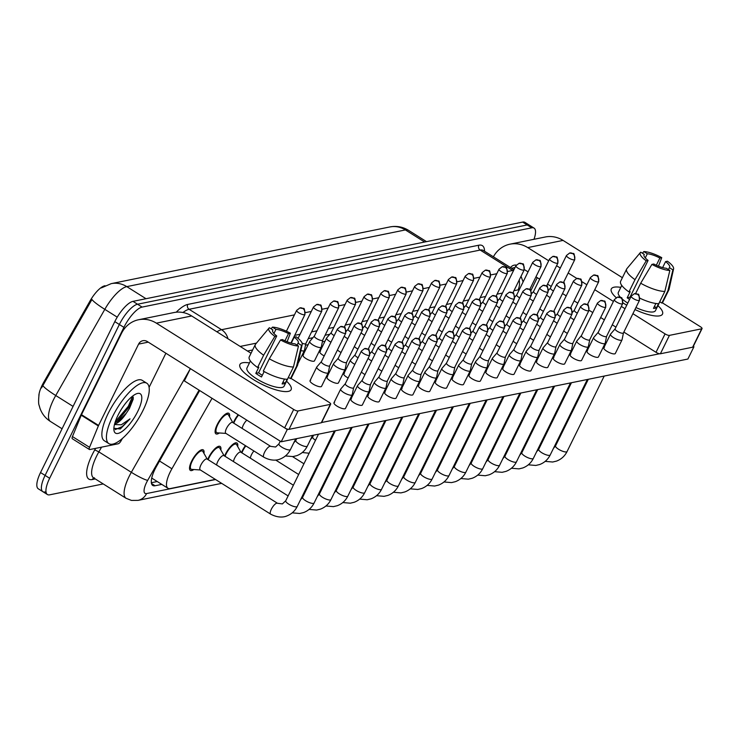 <?xml version="1.0" encoding="UTF-8"?>
<svg xmlns="http://www.w3.org/2000/svg" width="739" height="739" viewBox="0 0 739 739"><rect width="100%" height="100%" fill="white"/><g stroke="black" fill="none" stroke-linecap="round" stroke-linejoin="round"><path stroke-width="1.11" d="M233.302 422.865A12.12 4.009 -57.9 0 1 234.06 421.202A12.12 4.009 -57.9 0 1 238.18 414.727M219.4 432.971A12.12 4.009 -57.9 0 1 215.927 433.839A12.12 4.009 -57.9 0 1 217.201 424.629A12.12 4.009 -57.9 0 1 228.822 413.313A12.12 4.009 -57.9 0 1 229.543 416.824M241.45 452.564A12.12 4.009 -57.9 0 1 242.216 450.901A12.12 4.009 -57.9 0 1 245.403 445.635M224.591 456A12.12 4.009 -57.9 0 1 225.349 454.328A12.12 4.009 -57.9 0 1 236.97 443.012A12.12 4.009 -57.9 0 1 237.69 446.522M207.724 459.427A12.12 4.009 -57.9 0 1 208.481 457.764A12.12 4.009 -57.9 0 1 220.111 446.448A12.12 4.009 -57.9 0 1 220.832 449.959M193.821 469.533A12.12 4.009 -57.9 0 1 190.348 470.401A12.12 4.009 -57.9 0 1 191.623 461.191A12.12 4.009 -57.9 0 1 203.243 449.875A12.12 4.009 -57.9 0 1 203.964 453.386M212.047 398.303L171.91 468.785A21.394 7.067 122.1 0 0 170.192 472.009A21.394 7.067 122.1 0 0 167.947 488.267A21.394 7.067 122.1 0 0 170.275 488.562L215.354 479.389M105.04 285.734L104.772 285.79A19.251 6.365 122.1 0 0 89.936 301.124L43.721 382.303A19.251 6.365 122.1 0 0 42.178 385.204A19.251 6.365 122.1 0 0 38.853 395.568M146.008 298.713L126.775 286.621A24.96 22.466 -101.5 0 0 111.229 283.637L389.859 226.947A24.96 22.466 78.5 0 1 405.406 229.931L126.775 286.621A28.525 9.431 122.1 0 0 104.809 309.345A24.96 3.076 -150.3 0 1 91.959 299.461L41.523 387.929M103.229 483.934L49.725 494.816A21.394 7.067 -57.9 0 1 47.407 494.53A21.394 7.067 -57.9 0 1 49.652 478.272L123.912 327.359A21.394 7.067 -57.9 0 1 142.1 307.091L531.738 227.815L527.184 224.952A21.394 7.067 -57.9 0 1 529.503 225.238A21.394 7.067 -57.9 0 0 527.184 224.952L137.546 304.228L527.184 224.952L522.621 222.088A21.394 7.067 -57.9 0 1 524.949 222.374L534.066 228.111A21.394 7.067 -57.9 0 1 533.983 239.297M123.912 327.359L119.358 324.495A21.394 7.067 -57.9 0 1 137.546 304.228A21.394 7.067 -57.9 0 0 119.358 324.495L45.097 475.408L119.358 324.495L114.794 321.622A21.394 7.067 -57.9 0 1 132.983 301.364L522.621 222.088M45.171 491.952A21.394 7.067 -57.9 0 1 42.844 491.666A21.394 7.067 -57.9 0 1 45.097 475.408A21.394 7.067 -57.9 0 0 42.844 491.666L38.289 488.793A21.394 7.067 -57.9 0 1 40.534 472.544L114.794 321.622M199.687 390.534L156.714 465.986A21.394 7.067 122.1 0 0 155.005 469.21A21.394 7.067 122.1 0 0 152.751 485.468A21.394 7.067 122.1 0 0 155.079 485.754L161.786 484.396M531.738 227.815A21.394 7.067 -57.9 0 1 534.066 228.111M329.806 334.268L325.114 335.229M312.939 337.705L308.246 338.656M252.646 349.972L247.463 351.025M157.222 481.532L151.338 482.724M207.206 459.104L202.92 451.557A10.697 3.538 122.1 0 0 202.486 451.086A10.697 3.538 122.1 0 0 192.232 461.071A10.697 3.538 122.1 0 0 191.105 469.2A10.697 3.538 122.1 0 0 191.715 469.385L200.38 469.976M207.308 459.288A6.42 2.125 122.1 0 0 207.049 459.002A6.42 2.125 122.1 0 0 200.897 464.997A6.42 2.125 122.1 0 0 200.214 469.875L270.64 514.132A6.42 2.125 122.1 0 1 271.324 509.263A6.42 2.125 122.1 0 1 276.598 503.222A6.42 2.125 122.1 0 1 277.476 503.268L282.381 503.915L285.734 500.765A6.42 1.82 26.2 0 0 289.697 504.709A6.42 1.82 26.2 0 0 296.616 506.815A6.42 1.82 26.2 0 0 296.782 506.778A6.42 1.82 26.2 0 0 297.254 506.427L334.388 430.957M345.316 383.717L340.753 388.991A6.42 1.82 26.2 0 0 340.679 389.102A6.42 1.82 26.2 0 0 343.69 392.492A6.42 1.82 26.2 0 0 351.561 395.162A6.42 1.82 26.2 0 0 352.189 394.774A6.42 1.82 26.2 0 0 352.235 394.644L353.63 387.809M345.344 383.68A4.637 1.312 26.2 0 0 345.298 383.753A4.637 1.312 26.2 0 0 347.478 386.211A4.637 1.312 26.2 0 0 353.159 388.132A4.637 1.312 26.2 0 0 353.611 387.855A4.637 1.312 26.2 0 0 353.639 387.753M232.785 422.542L228.499 414.995A10.697 3.538 122.1 0 0 228.065 414.524A10.697 3.538 122.1 0 0 217.811 424.509A10.697 3.538 122.1 0 0 216.684 432.638A10.697 3.538 122.1 0 0 217.294 432.823L225.958 433.414M226.476 428.435A6.42 2.125 122.1 0 0 225.792 433.313L263.86 457.229A6.42 2.125 122.1 0 1 264.534 452.36A6.42 2.125 122.1 0 1 269.809 446.319A6.42 2.125 122.1 0 1 270.686 446.365L232.628 422.44A6.42 2.125 122.1 0 0 226.476 428.435M321.382 361.657L316.819 366.932A6.42 1.82 26.2 0 0 316.745 367.052A6.42 1.82 26.2 0 0 319.765 370.442A6.42 1.82 26.2 0 0 327.626 373.103A6.42 1.82 26.2 0 0 328.264 372.715A6.42 1.82 26.2 0 0 328.301 372.585L329.705 365.75M321.419 361.62A4.637 1.312 26.2 0 0 321.363 361.704A4.637 1.312 26.2 0 0 323.543 364.151A4.637 1.312 26.2 0 0 329.224 366.073A4.637 1.312 26.2 0 0 329.677 365.796A4.637 1.312 26.2 0 0 329.714 365.703M224.074 455.677L219.788 448.12A10.697 3.538 122.1 0 0 219.354 447.658A10.697 3.538 122.1 0 0 209.091 457.635A10.697 3.538 122.1 0 0 208.176 459.713M224.176 455.852A6.42 2.125 122.1 0 0 223.908 455.575A6.42 2.125 122.1 0 0 217.756 461.561A6.42 2.125 122.1 0 0 216.647 465.034M362.175 380.28L357.611 385.564A6.42 1.82 26.2 0 0 357.537 385.675A6.42 1.82 26.2 0 0 360.558 389.065A6.42 1.82 26.2 0 0 368.428 391.735A6.42 1.82 26.2 0 0 369.057 391.337A6.42 1.82 26.2 0 0 369.103 391.208L370.498 384.372M362.212 380.243A4.637 1.312 26.2 0 0 362.156 380.326A4.637 1.312 26.2 0 0 364.336 382.774A4.637 1.312 26.2 0 0 370.017 384.705A4.637 1.312 26.2 0 0 370.479 384.419A4.637 1.312 26.2 0 0 370.507 384.326M240.932 452.24L236.646 444.693A10.697 3.538 122.1 0 0 236.212 444.222A10.697 3.538 122.1 0 0 225.958 454.208A10.697 3.538 122.1 0 0 225.044 456.286M241.034 452.425A6.42 2.125 122.1 0 0 240.775 452.139A6.42 2.125 122.1 0 0 234.623 458.134A6.42 2.125 122.1 0 0 233.515 461.607M379.042 376.853L374.479 382.128A6.42 1.82 26.2 0 0 374.405 382.239A6.42 1.82 26.2 0 0 377.426 385.638A6.42 1.82 26.2 0 0 385.287 388.298A6.42 1.82 26.2 0 0 385.915 387.91A6.42 1.82 26.2 0 0 385.961 387.781L387.356 380.945M379.079 376.816A4.637 1.312 26.2 0 0 379.024 376.899A4.637 1.312 26.2 0 0 381.204 379.347A4.637 1.312 26.2 0 0 386.885 381.269A4.637 1.312 26.2 0 0 387.338 380.991A4.637 1.312 26.2 0 0 387.375 380.899M245.819 445.894A10.697 3.538 122.1 0 0 242.817 450.781A10.697 3.538 122.1 0 0 241.912 452.85M253.911 450.975A6.42 2.125 122.1 0 0 251.482 454.707A6.42 2.125 122.1 0 0 250.373 458.18M395.91 373.417L391.347 378.701A6.42 1.82 26.2 0 0 391.264 378.811A6.42 1.82 26.2 0 0 394.284 382.202A6.42 1.82 26.2 0 0 402.155 384.871A6.42 1.82 26.2 0 0 402.783 384.474A6.42 1.82 26.2 0 0 402.829 384.354L404.224 377.509M395.938 373.38A4.637 1.312 26.2 0 0 395.882 373.463A4.637 1.312 26.2 0 0 398.062 375.911A4.637 1.312 26.2 0 0 403.743 377.841A4.637 1.312 26.2 0 0 404.205 377.555A4.637 1.312 26.2 0 0 404.233 377.463M412.768 369.99L408.205 375.264A6.42 1.82 26.2 0 0 408.131 375.384A6.42 1.82 26.2 0 0 411.152 378.774A6.42 1.82 26.2 0 0 419.013 381.435A6.42 1.82 26.2 0 0 419.65 381.047A6.42 1.82 26.2 0 0 419.687 380.918L421.091 374.082M412.805 369.953A4.637 1.312 26.2 0 0 412.75 370.036A4.637 1.312 26.2 0 0 414.93 372.484A4.637 1.312 26.2 0 0 420.611 374.405A4.637 1.312 26.2 0 0 421.064 374.128A4.637 1.312 26.2 0 0 421.101 374.036M238.605 414.995A10.697 3.538 122.1 0 0 234.669 421.073A10.697 3.538 122.1 0 0 233.755 423.151M246.817 420.158A6.42 2.125 122.1 0 0 243.334 424.999A6.42 2.125 122.1 0 0 242.226 428.472M338.25 358.23L333.686 363.505A6.42 1.82 26.2 0 0 333.603 363.616A6.42 1.82 26.2 0 0 336.624 367.006A6.42 1.82 26.2 0 0 344.494 369.676A6.42 1.82 26.2 0 0 345.122 369.288A6.42 1.82 26.2 0 0 345.168 369.158L346.563 362.322A4.637 1.312 26.2 0 0 346.573 362.267M338.277 358.184A4.637 1.312 26.2 0 0 338.222 358.267A4.637 1.312 26.2 0 0 340.402 360.715A4.637 1.312 26.2 0 0 346.092 362.646A4.637 1.312 26.2 0 0 346.545 362.359L362.637 329.668C361.667 320.634 362.452 324.809 357.547 323.072A4.637 4.175 -101.5 0 1 360.438 323.627A4.637 4.175 78.5 0 1 362.175 329.945A4.637 1.312 26.2 0 0 362.637 329.668M355.108 354.794L350.545 360.078A6.42 1.82 26.2 0 0 350.471 360.189A6.42 1.82 26.2 0 0 353.491 363.579A6.42 1.82 26.2 0 0 354.84 364.355M355.145 354.757A4.637 1.312 26.2 0 0 355.089 354.84A4.637 1.312 26.2 0 0 357.27 357.288A4.637 1.312 26.2 0 0 358.082 357.759M368.105 358.406A6.42 1.82 26.2 0 0 370.35 360.142A6.42 1.82 26.2 0 0 371.708 360.928M370.165 353.454L371.976 351.367A4.637 1.312 26.2 0 0 371.957 351.404A4.637 1.312 26.2 0 0 374.137 353.852A4.637 1.312 26.2 0 0 374.95 354.332M300.856 350.545A6.42 1.82 26.2 0 0 303.757 350.923A6.42 1.82 26.2 0 0 304.385 350.535A6.42 1.82 26.2 0 0 304.431 350.406L305.826 343.57M302.112 343.219A4.637 1.312 26.2 0 0 305.355 343.894A4.637 1.312 26.2 0 0 305.807 343.617A4.637 1.312 26.2 0 0 305.835 343.524M314.371 336.051L309.807 341.326A6.42 1.82 26.2 0 0 309.733 341.436A6.42 1.82 26.2 0 0 312.754 344.827A6.42 1.82 26.2 0 0 320.624 347.496A6.42 1.82 26.2 0 0 321.253 347.108A6.42 1.82 26.2 0 0 321.299 346.979L322.694 340.143M314.408 336.005A4.637 1.312 26.2 0 0 314.352 336.088A4.637 1.312 26.2 0 0 316.532 338.536A4.637 1.312 26.2 0 0 322.213 340.467A4.637 1.312 26.2 0 0 322.675 340.18A4.637 1.312 26.2 0 0 322.703 340.088M347.247 300.08L350.48 297.586A4.637 4.175 -101.5 0 1 353.371 298.14A4.637 4.175 78.5 0 1 355.108 304.459A4.637 1.312 26.2 0 1 350.101 302.935A4.637 1.312 26.2 0 1 347.247 300.08L331.22 332.661A4.637 1.312 26.2 0 1 331.275 332.578L326.675 337.899A6.42 1.82 26.2 0 0 326.601 338.009A6.42 1.82 26.2 0 0 329.622 341.4A6.42 1.82 26.2 0 0 330.97 342.175M331.22 332.661A4.637 1.312 26.2 0 0 333.4 335.109A4.637 1.312 26.2 0 0 334.213 335.58M344.226 336.227A6.42 1.82 26.2 0 0 346.48 337.963A6.42 1.82 26.2 0 0 347.829 338.748M348.134 329.151A4.637 1.312 26.2 0 0 348.078 329.224A4.637 1.312 26.2 0 0 350.258 331.672A4.637 1.312 26.2 0 0 351.08 332.153M361.094 332.79A6.42 1.82 26.2 0 0 363.348 334.536A6.42 1.82 26.2 0 0 364.697 335.312M365.001 325.714A4.637 1.312 26.2 0 0 364.946 325.797A4.637 1.312 26.2 0 0 367.126 328.245A4.637 1.312 26.2 0 0 367.939 328.726M377.952 329.363A6.42 1.82 26.2 0 0 380.206 331.1A6.42 1.82 26.2 0 0 381.564 331.885M381.86 322.287A4.637 1.312 26.2 0 0 381.804 322.361A4.637 1.312 26.2 0 0 383.994 324.818A4.637 1.312 26.2 0 0 384.807 325.289M394.82 325.927A6.42 1.82 26.2 0 0 397.074 327.673A6.42 1.82 26.2 0 0 398.423 328.449M398.727 318.851A4.637 1.312 26.2 0 0 398.672 318.934A4.637 1.312 26.2 0 0 400.852 321.382A4.637 1.312 26.2 0 0 401.665 321.862M411.688 322.5A6.42 1.82 26.2 0 0 413.942 324.245A6.42 1.82 26.2 0 0 415.29 325.021M415.595 315.424A4.637 1.312 26.2 0 0 415.54 315.507A4.637 1.312 26.2 0 0 417.72 317.955A4.637 1.312 26.2 0 0 418.533 318.426M428.546 319.063A6.42 1.82 26.2 0 0 430.8 320.809A6.42 1.82 26.2 0 0 432.149 321.585M432.454 311.987A4.637 1.312 26.2 0 0 432.398 312.07A4.637 1.312 26.2 0 0 434.578 314.518A4.637 1.312 26.2 0 0 435.4 314.999M445.414 315.636A6.42 1.82 26.2 0 0 447.668 317.382A6.42 1.82 26.2 0 0 449.016 318.158M449.321 308.56A4.637 1.312 26.2 0 0 449.266 308.643A4.637 1.312 26.2 0 0 451.446 311.091A4.637 1.312 26.2 0 0 452.259 311.562M462.272 312.209A6.42 1.82 26.2 0 0 464.526 313.946A6.42 1.82 26.2 0 0 465.884 314.731M466.18 305.124A4.637 1.312 26.2 0 0 466.124 305.207A4.637 1.312 26.2 0 0 468.304 307.655A4.637 1.312 26.2 0 0 469.126 308.135M479.14 308.773A6.42 1.82 26.2 0 0 481.394 310.519A6.42 1.82 26.2 0 0 482.743 311.295M483.047 301.697A4.637 1.312 26.2 0 0 482.992 301.78A4.637 1.312 26.2 0 0 485.172 304.228A4.637 1.312 26.2 0 0 485.985 304.699M496.008 305.346A6.42 1.82 26.2 0 0 498.252 307.082A6.42 1.82 26.2 0 0 499.61 307.867M499.915 298.26A4.637 1.312 26.2 0 0 499.86 298.344A4.637 1.312 26.2 0 0 502.04 300.791A4.637 1.312 26.2 0 0 502.853 301.272M512.866 301.909A6.42 1.82 26.2 0 0 515.12 303.655A6.42 1.82 26.2 0 0 516.469 304.431M516.773 294.833A4.637 1.312 26.2 0 0 516.718 294.916A4.637 1.312 26.2 0 0 518.898 297.364A4.637 1.312 26.2 0 0 519.711 297.845M529.734 298.482A6.42 1.82 26.2 0 0 531.988 300.219A6.42 1.82 26.2 0 0 533.336 301.004M533.641 291.406A4.637 1.312 26.2 0 0 533.586 291.48A4.637 1.312 26.2 0 0 535.766 293.937A4.637 1.312 26.2 0 0 536.579 294.408M546.592 295.046A6.42 1.82 26.2 0 0 548.846 296.792A6.42 1.82 26.2 0 0 550.195 297.568M550.5 287.97A4.637 1.312 26.2 0 0 550.444 288.053A4.637 1.312 26.2 0 0 552.624 290.501A4.637 1.312 26.2 0 0 553.446 290.981M143.061 410.33A35.657 11.787 -57.9 0 1 108.873 443.612A35.657 11.787 -57.9 0 1 112.624 416.519A35.657 11.787 -57.9 0 1 146.812 383.236A35.657 11.787 -57.9 0 1 143.061 410.33M108.873 443.612L104.31 440.74A35.657 11.787 -57.9 0 1 108.06 413.655A35.657 11.787 -57.9 0 1 142.257 380.373L146.812 383.236M121.981 408.325L123.302 406.376M117.917 415.438A23.251 7.686 -57.9 0 1 137.149 393.554A23.251 7.686 -57.9 0 1 137.768 411.401A23.251 7.686 -57.9 0 1 123.348 430.514A23.251 7.686 -57.9 0 1 113.972 430.431A23.251 7.686 -57.9 0 1 117.917 415.438M115.007 422.616L118.85 420.639L126.341 413.166L129.399 408.565L133.251 399.032L132.854 395.919M113.88 428.278L120.309 428.98L130.027 418.865L121.288 424.796L114.471 424.528M126.341 413.166A16.119 5.33 -57.9 0 1 114.665 423.78M115.247 421.849L128.337 406.265L132.669 396.067M115.173 429.618L122.175 426.634L130.027 418.865M116.808 421.895L129.242 406.838L133.343 397.564M288.33 391.393A28.525 8.092 -153.8 0 1 285.679 391.605A28.525 8.092 -153.8 0 1 241.727 369.98A28.525 8.092 -153.8 0 1 242.743 362.747A28.525 8.092 -153.8 0 1 249.44 362.941A28.525 8.092 -153.8 0 0 242.743 362.747A28.525 8.092 -153.8 0 0 239.944 364.484A28.525 8.092 -153.8 0 0 257.541 382.017A28.525 8.092 -153.8 0 0 288.33 391.393A28.525 8.092 -153.8 0 0 286.547 381.204A28.525 8.092 -153.8 0 1 291.129 389.665A28.525 8.092 -153.8 0 1 288.33 391.393M122.452 438.375L121.011 440.915A3.566 1.182 122.1 0 1 118.258 443.76L89.798 449.543A3.566 1.182 122.1 0 1 89.41 449.497L72.32 438.754A3.566 1.182 -57.9 0 1 72.45 436.573L81.253 415.216A3.566 1.182 -57.9 0 1 81.484 414.69L121.501 333.363A28.525 25.671 78.5 0 1 138.609 319.738A28.525 25.671 78.5 0 1 156.372 323.155L293.688 409.461A3.566 1.016 26.2 0 0 298.066 410.939L289.004 429.341A3.566 1.016 -153.8 0 1 284.635 427.863L147.32 341.557A7.131 6.42 -101.5 0 0 142.876 340.707A7.131 6.42 -101.5 0 0 138.599 344.106L98.583 425.433A3.566 1.182 122.1 0 0 98.342 425.96L89.548 447.317A3.566 1.182 122.1 0 0 89.41 449.497M138.609 319.738L173.924 312.56A28.525 25.671 78.5 0 1 191.678 315.969L251.029 353.26M330.333 404.372A3.566 1.016 26.2 0 0 330.675 404.159L321.622 422.56A3.566 1.016 -153.8 0 1 321.271 422.782L330.333 404.372L298.066 410.939M330.675 404.159A3.566 1.016 26.2 0 0 329.003 402.275L290.917 378.34M321.271 422.782L289.004 429.341M165.887 353.233L149.102 387.338M659.696 315.83A28.525 8.092 -153.8 0 1 657.045 316.043A28.525 8.092 -153.8 0 1 634.949 309.549A28.525 8.092 -153.8 0 0 659.696 315.83A28.525 8.092 -153.8 0 0 657.922 305.641A28.525 8.092 -153.8 0 1 662.495 314.103A28.525 8.092 -153.8 0 1 659.696 315.83M626.746 305.216A28.525 8.092 -153.8 0 1 622.977 302.851A28.525 8.092 -153.8 0 0 626.746 305.216M616.16 297.632A28.525 8.092 -153.8 0 1 613.102 294.418A28.525 8.092 -153.8 0 1 614.118 287.185A28.525 8.092 -153.8 0 1 620.815 287.379A28.525 8.092 -153.8 0 0 614.118 287.185A28.525 8.092 -153.8 0 0 611.31 288.921A28.525 8.092 -153.8 0 0 616.16 297.632M493.393 256.803A28.525 25.671 78.5 0 1 509.984 244.175A28.525 25.671 78.5 0 1 527.738 247.593L548.698 260.765M509.984 244.175L545.29 236.997A28.525 25.671 78.5 0 1 563.053 240.406L622.395 277.698M556.596 265.717L560.291 268.045M568.18 273.005L576.854 278.455M582.175 281.799L586.858 284.746M594.747 289.706L613.425 301.447M621.323 306.399L625.018 308.726M632.907 313.687L665.063 333.899A3.566 1.016 26.2 0 0 669.432 335.377L660.38 353.778A3.566 1.016 -153.8 0 1 656.01 352.3L623.855 332.088M701.699 328.809A3.566 1.016 26.2 0 0 702.05 328.596L692.997 346.997A3.566 1.016 -153.8 0 1 692.646 347.21L701.699 328.809L669.432 335.377M702.05 328.596A3.566 1.016 26.2 0 0 700.369 326.712L662.292 302.778M692.646 347.21L660.38 353.778M615.966 327.137L612.261 324.809M604.373 319.848L600.678 317.521M592.78 312.56L589.075 310.232M577.806 303.147L574.101 300.828M566.213 295.868L562.518 293.54M551.239 286.455L547.534 284.127M539.646 279.166L535.941 276.839M528.052 271.878L524.339 269.55M516.293 265.089A7.131 6.42 -101.5 0 0 514.242 265.144A7.131 6.42 -101.5 0 0 510.547 267.583M537.262 277.67L530.888 290.612M321.253 347.108L314.491 360.844A6.42 1.82 -153.8 0 1 313.863 361.242A6.42 1.82 -153.8 0 1 306.934 359.126A6.42 1.82 -153.8 0 1 302.972 355.182A6.42 1.82 -153.8 0 1 303.6 354.794M324.209 355.921A6.42 1.82 -153.8 0 1 319.839 351.746A6.42 1.82 -153.8 0 1 320.467 351.358M341.067 352.485A6.42 1.82 -153.8 0 1 337.464 349.963M357.935 349.057A6.42 1.82 -153.8 0 1 354.332 346.536M374.802 345.621A6.42 1.82 -153.8 0 1 371.19 343.108M391.661 342.194A6.42 1.82 -153.8 0 1 388.058 339.672M408.528 338.767A6.42 1.82 -153.8 0 1 404.926 336.245M425.387 335.33A6.42 1.82 -153.8 0 1 421.784 332.809M442.255 331.903A6.42 1.82 -153.8 0 1 438.652 329.382M459.122 328.467A6.42 1.82 -153.8 0 1 455.51 325.945M475.981 325.04A6.42 1.82 -153.8 0 1 472.378 322.518M492.848 321.604A6.42 1.82 -153.8 0 1 489.246 319.082M509.707 318.176A6.42 1.82 -153.8 0 1 506.104 315.655M526.574 314.74A6.42 1.82 -153.8 0 1 522.972 312.218M543.433 311.313A6.42 1.82 -153.8 0 1 539.83 308.791M567.367 333.372A6.42 1.82 -153.8 0 1 563.765 330.85M550.509 336.799A6.42 1.82 -153.8 0 1 546.906 334.277M533.641 340.236A6.42 1.82 -153.8 0 1 530.039 337.714M516.773 343.663A6.42 1.82 -153.8 0 1 513.171 341.141M615.134 328.809L610.571 334.093A6.42 1.82 26.2 0 0 610.497 334.204A6.42 1.82 26.2 0 0 613.518 337.594A6.42 1.82 26.2 0 0 621.388 340.263A6.42 1.82 26.2 0 0 622.016 339.875L615.31 353.491A6.42 1.82 -153.8 0 1 614.682 353.879A6.42 1.82 -153.8 0 1 607.754 351.773A6.42 1.82 -153.8 0 1 603.8 347.829A6.42 1.82 -153.8 0 1 604.428 347.432M598.276 332.245L593.713 337.52A6.42 1.82 26.2 0 0 593.629 337.64A6.42 1.82 26.2 0 0 596.65 341.03A6.42 1.82 26.2 0 0 604.52 343.69A6.42 1.82 26.2 0 0 605.149 343.302L598.451 356.919A6.42 1.82 -153.8 0 1 597.814 357.316A6.42 1.82 -153.8 0 1 590.886 355.2A6.42 1.82 -153.8 0 1 586.932 351.256A6.42 1.82 -153.8 0 1 587.56 350.868M581.408 335.672L576.845 340.956A6.42 1.82 26.2 0 0 576.771 341.067A6.42 1.82 26.2 0 0 579.792 344.457A6.42 1.82 26.2 0 0 587.653 347.127A6.42 1.82 26.2 0 0 588.29 346.739L581.584 360.355A6.42 1.82 -153.8 0 1 580.956 360.743A6.42 1.82 -153.8 0 1 574.027 358.637A6.42 1.82 -153.8 0 1 570.065 354.683A6.42 1.82 -153.8 0 1 570.702 354.295M564.55 339.109L559.977 344.383A6.42 1.82 26.2 0 0 559.903 344.503A6.42 1.82 26.2 0 0 562.924 347.893A6.42 1.82 26.2 0 0 570.794 350.554A6.42 1.82 26.2 0 0 571.423 350.166L564.716 363.782A6.42 1.82 -153.8 0 1 564.088 364.179A6.42 1.82 -153.8 0 1 557.16 362.064A6.42 1.82 -153.8 0 1 553.206 358.119A6.42 1.82 -153.8 0 1 553.834 357.731M499.915 347.09A6.42 1.82 -153.8 0 1 496.312 344.577M483.047 350.526A6.42 1.82 -153.8 0 1 479.445 348.004M466.189 353.953A6.42 1.82 -153.8 0 1 462.586 351.431M449.321 357.39A6.42 1.82 -153.8 0 1 445.719 354.868M432.463 360.817A6.42 1.82 -153.8 0 1 428.851 358.295M547.682 342.536L543.119 347.82A6.42 1.82 26.2 0 0 543.045 347.93A6.42 1.82 26.2 0 0 546.056 351.321A6.42 1.82 26.2 0 0 553.927 353.99A6.42 1.82 26.2 0 0 554.555 353.593L547.858 367.218A6.42 1.82 -153.8 0 1 547.229 367.606A6.42 1.82 -153.8 0 1 540.301 365.5A6.42 1.82 -153.8 0 1 536.338 361.547A6.42 1.82 -153.8 0 1 536.967 361.159M530.814 345.972L526.251 351.247A6.42 1.82 26.2 0 0 526.177 351.358A6.42 1.82 26.2 0 0 529.198 354.748A6.42 1.82 26.2 0 0 537.068 357.417A6.42 1.82 26.2 0 0 537.696 357.029L530.99 370.645A6.42 1.82 -153.8 0 1 530.362 371.033A6.42 1.82 -153.8 0 1 523.434 368.927A6.42 1.82 -153.8 0 1 519.48 364.983A6.42 1.82 -153.8 0 1 520.108 364.595M513.956 349.399L509.393 354.683A6.42 1.82 26.2 0 0 509.319 354.794A6.42 1.82 26.2 0 0 512.33 358.184A6.42 1.82 26.2 0 0 520.201 360.844A6.42 1.82 26.2 0 0 520.829 360.456L514.132 374.082A6.42 1.82 -153.8 0 1 513.503 374.47A6.42 1.82 -153.8 0 1 506.575 372.354A6.42 1.82 -153.8 0 1 502.612 368.41A6.42 1.82 -153.8 0 1 503.241 368.022M497.088 352.836L492.525 358.11A6.42 1.82 26.2 0 0 492.451 358.221A6.42 1.82 26.2 0 0 495.472 361.611A6.42 1.82 26.2 0 0 503.333 364.281A6.42 1.82 26.2 0 0 503.97 363.893L497.264 377.509A6.42 1.82 -153.8 0 1 496.636 377.897A6.42 1.82 -153.8 0 1 489.708 375.791A6.42 1.82 -153.8 0 1 485.745 371.846A6.42 1.82 -153.8 0 1 486.382 371.458M480.23 356.263L475.657 361.547A6.42 1.82 26.2 0 0 475.583 361.657A6.42 1.82 26.2 0 0 478.604 365.048A6.42 1.82 26.2 0 0 486.474 367.708A6.42 1.82 26.2 0 0 487.103 367.32L480.405 380.945A6.42 1.82 -153.8 0 1 479.768 381.333A6.42 1.82 -153.8 0 1 472.84 379.218A6.42 1.82 -153.8 0 1 468.886 375.273A6.42 1.82 -153.8 0 1 469.514 374.885M415.595 364.253A6.42 1.82 -153.8 0 1 411.993 361.731M398.727 367.68A6.42 1.82 -153.8 0 1 395.125 365.158M381.869 371.117A6.42 1.82 -153.8 0 1 378.266 368.595M463.362 359.699L458.799 364.974A6.42 1.82 26.2 0 0 458.725 365.084A6.42 1.82 26.2 0 0 461.746 368.475A6.42 1.82 26.2 0 0 469.607 371.144A6.42 1.82 26.2 0 0 470.235 370.756L463.538 384.372A6.42 1.82 -153.8 0 1 462.91 384.76A6.42 1.82 -153.8 0 1 455.981 382.654A6.42 1.82 -153.8 0 1 452.019 378.71A6.42 1.82 -153.8 0 1 452.647 378.313M446.495 363.126L441.931 368.401A6.42 1.82 26.2 0 0 441.857 368.521A6.42 1.82 26.2 0 0 444.878 371.911A6.42 1.82 26.2 0 0 452.748 374.571A6.42 1.82 26.2 0 0 453.376 374.183L446.67 387.799A6.42 1.82 -153.8 0 1 446.042 388.197A6.42 1.82 -153.8 0 1 439.114 386.081A6.42 1.82 -153.8 0 1 435.16 382.137A6.42 1.82 -153.8 0 1 435.788 381.749M365.001 374.544A6.42 1.82 -153.8 0 1 361.399 372.022M348.143 377.971A6.42 1.82 -153.8 0 1 343.774 373.805A6.42 1.82 -153.8 0 1 344.402 373.417M345.122 369.288L338.425 382.904A6.42 1.82 -153.8 0 1 337.788 383.292A6.42 1.82 -153.8 0 1 330.86 381.185A6.42 1.82 -153.8 0 1 326.906 377.241A6.42 1.82 -153.8 0 1 327.534 376.844M419.65 381.047L412.944 394.663A6.42 1.82 -153.8 0 1 412.316 395.06A6.42 1.82 -153.8 0 1 405.388 392.945A6.42 1.82 -153.8 0 1 401.425 389A6.42 1.82 -153.8 0 1 402.062 388.612M402.783 384.474L396.086 398.099A6.42 1.82 -153.8 0 1 395.448 398.487A6.42 1.82 -153.8 0 1 388.52 396.381A6.42 1.82 -153.8 0 1 384.566 392.427A6.42 1.82 -153.8 0 1 385.195 392.039M385.915 387.91L379.218 401.526A6.42 1.82 -153.8 0 1 378.59 401.914A6.42 1.82 -153.8 0 1 371.662 399.808A6.42 1.82 -153.8 0 1 367.699 395.864A6.42 1.82 -153.8 0 1 368.336 395.476M369.057 391.337L362.35 404.963A6.42 1.82 -153.8 0 1 361.722 405.351A6.42 1.82 -153.8 0 1 354.794 403.245A6.42 1.82 -153.8 0 1 350.84 399.291A6.42 1.82 -153.8 0 1 351.468 398.903M429.636 366.553L425.073 371.837A6.42 1.82 26.2 0 0 424.999 371.948A6.42 1.82 26.2 0 0 428.01 375.338A6.42 1.82 26.2 0 0 435.881 378.008A6.42 1.82 26.2 0 0 436.509 377.62L429.812 391.236A6.42 1.82 -153.8 0 1 429.183 391.624A6.42 1.82 -153.8 0 1 422.255 389.518A6.42 1.82 -153.8 0 1 418.292 385.564A6.42 1.82 -153.8 0 1 418.921 385.176M328.264 372.715L321.557 386.331A6.42 1.82 -153.8 0 1 320.929 386.728A6.42 1.82 -153.8 0 1 314.001 384.613A6.42 1.82 -153.8 0 1 310.038 380.668A6.42 1.82 -153.8 0 1 310.676 380.28M352.189 394.774L345.492 408.39A6.42 1.82 -153.8 0 1 344.864 408.778A6.42 1.82 -153.8 0 1 337.935 406.672A6.42 1.82 -153.8 0 1 333.973 402.727A6.42 1.82 -153.8 0 1 334.601 402.339M693.302 346.36L693.939 346.757L687.898 359.034L281.217 441.774L184.353 380.899L190.394 368.632L287.259 429.507L288.182 429.322M693.939 346.757L693.016 346.951M659.548 353.759L321.65 422.514M305.493 345.205L308.145 344.67M322.361 341.778L325.012 341.242M281.217 441.774L287.259 429.507M298.473 346.028L294.972 343.829A14.263 4.046 -153.8 0 1 282.418 339.57L280.543 339.949A18.54 5.265 -153.8 0 0 298.473 346.028L293.466 366.978L287.434 379.246A23.528 6.679 -153.8 0 1 263.287 371.07L269.319 358.794L280.543 339.949M276.719 335.986L274.843 336.374A18.54 5.265 -153.8 0 1 269.024 328.088A18.54 5.265 -153.8 0 1 269.402 327.756L272.903 329.954A14.263 4.046 -153.8 0 0 272.663 330.287A14.263 4.046 -153.8 0 0 276.719 335.986L258.604 372.798A14.263 4.046 26.2 0 0 262.327 375.283M272.903 329.954L272.552 330.675M287.148 379.246L285.143 383.31A20.683 5.866 -153.8 0 1 283.868 383.781A20.683 5.866 -153.8 0 1 282.104 383.929L284.506 379.052M288.441 377.352L284.09 386.201A20.683 5.866 -153.8 0 1 282.058 387.458A20.683 5.866 -153.8 0 1 259.74 380.659A20.683 5.866 -153.8 0 1 246.983 367.939L250.401 360.983M274.843 336.374L263.629 355.219L257.588 367.486L258.826 367.237L255.805 373.371A20.683 5.866 -153.8 0 0 261.504 376.955L264.156 371.551M257.588 367.486A23.528 6.679 -153.8 0 1 249.255 356.863L255.288 344.596A23.528 6.679 -153.8 0 1 255.546 344.208L269.024 328.088M291.258 343.145L294.205 337.169L296.071 336.79A18.54 5.265 -153.8 0 1 302.214 344.42L297.669 364.937A23.528 6.679 -153.8 0 1 297.512 365.38L291.48 377.647A23.528 6.679 -153.8 0 1 290.473 378.627L296.515 366.359L301.521 345.409L298.011 343.21L297.06 345.141M288.386 377.315L290.473 378.627M263.629 355.219A23.528 6.679 -153.8 0 1 255.288 344.596M297.512 365.38A23.528 6.679 -153.8 0 1 296.515 366.359M273.92 333.465L275.952 329.335L272.442 327.137L271.065 328.8M272.442 327.137A18.54 5.265 -153.8 0 1 290.381 333.215L288.506 333.594L284.949 340.818M287.101 341.741L290.381 333.215M302.214 344.42A18.54 5.265 -153.8 0 1 301.521 345.409M275.952 329.335A14.263 4.046 -153.8 0 1 288.506 333.594M294.205 337.169A14.263 4.046 -153.8 0 1 298.251 342.878A14.263 4.046 -153.8 0 1 298.011 343.21M293.466 366.978A23.528 6.679 -153.8 0 1 269.319 358.794M285.143 383.31L283.055 381.998M258.604 372.798L255.805 373.371M669.848 270.465L666.338 268.266A14.263 4.046 -153.8 0 1 653.784 264.008L651.909 264.386A18.54 5.265 -153.8 0 0 669.848 270.465L664.841 291.415L658.8 303.683A23.528 6.679 -153.8 0 1 640.002 298.27M648.085 260.424L646.219 260.812A18.54 5.265 -153.8 0 1 640.399 252.526A18.54 5.265 -153.8 0 1 640.768 252.193L644.279 254.392A14.263 4.046 -153.8 0 0 644.038 254.724A14.263 4.046 -153.8 0 0 648.085 260.424L629.97 297.235A14.263 4.046 26.2 0 0 630.487 297.623M644.279 254.392L643.918 255.112M658.514 303.683L656.518 307.747A20.683 5.866 -153.8 0 1 655.244 308.218A20.683 5.866 -153.8 0 1 653.47 308.366L655.872 303.489M659.816 301.789L655.456 310.639A20.683 5.866 -153.8 0 1 653.433 311.895A20.683 5.866 -153.8 0 1 635.937 307.544M646.219 260.812L634.995 279.656L628.954 291.923L630.191 291.674L627.171 297.808A20.683 5.866 -153.8 0 0 629.591 299.434M628.954 291.923A23.528 6.679 -153.8 0 1 620.621 281.3L626.663 269.033A23.528 6.679 -153.8 0 1 626.912 268.645L640.399 252.526M662.634 267.583L665.571 261.606L667.446 261.227A18.54 5.265 -153.8 0 1 673.589 268.857L669.044 289.374A23.528 6.679 -153.8 0 1 668.887 289.817L662.846 302.085A23.528 6.679 -153.8 0 1 661.848 303.064L667.88 290.796L672.887 269.846L669.386 267.647L668.435 269.578M659.751 301.752L661.848 303.064M634.995 279.656A23.528 6.679 -153.8 0 1 626.663 269.033M668.887 289.817A23.528 6.679 -153.8 0 1 667.88 290.796M645.286 257.902L647.318 253.773L643.817 251.574L642.431 253.237M643.817 251.574A18.54 5.265 -153.8 0 1 661.747 257.652L659.872 258.031L656.315 265.255M658.477 266.179L661.747 257.652M673.589 268.857A18.54 5.265 -153.8 0 1 672.887 269.846M647.318 253.773A14.263 4.046 -153.8 0 1 659.872 258.031M665.571 261.606A14.263 4.046 -153.8 0 1 669.626 267.315A14.263 4.046 -153.8 0 1 669.386 267.647M627.78 303.119A20.683 5.866 -153.8 0 1 622.46 299.221M620.677 297.54A20.683 5.866 -153.8 0 1 618.349 292.376L621.776 285.42M664.841 291.415A23.528 6.679 -153.8 0 1 640.695 283.231L651.909 264.386M635.605 293.577L640.695 283.231M656.518 307.747L654.421 306.436M629.97 297.235L627.171 297.808M436.509 377.62A6.42 1.82 26.2 0 0 436.555 377.49L437.95 370.655M429.664 366.516A4.637 1.312 26.2 0 0 429.618 366.599A4.637 1.312 26.2 0 0 431.798 369.047A4.637 1.312 26.2 0 0 437.479 370.978A4.637 1.312 26.2 0 0 437.931 370.692A4.637 1.312 26.2 0 0 437.959 370.599M453.376 374.183A6.42 1.82 26.2 0 0 453.423 374.054L454.818 367.218M446.532 363.089A4.637 1.312 26.2 0 0 446.476 363.172A4.637 1.312 26.2 0 0 448.656 365.62A4.637 1.312 26.2 0 0 454.337 367.542A4.637 1.312 26.2 0 0 454.79 367.265A4.637 1.312 26.2 0 0 454.827 367.172M470.235 370.756A6.42 1.82 26.2 0 0 470.281 370.627L471.676 363.791M463.399 359.653A4.637 1.312 26.2 0 0 463.344 359.736A4.637 1.312 26.2 0 0 465.524 362.184A4.637 1.312 26.2 0 0 471.205 364.115A4.637 1.312 26.2 0 0 471.658 363.828A4.637 1.312 26.2 0 0 471.685 363.736M384.964 354.969A6.42 1.82 26.2 0 0 387.218 356.715A6.42 1.82 26.2 0 0 388.566 357.491M388.871 347.893A4.637 1.312 26.2 0 0 388.816 347.977A4.637 1.312 26.2 0 0 390.996 350.425A4.637 1.312 26.2 0 0 391.809 350.905M401.831 351.542A6.42 1.82 26.2 0 0 404.085 353.279A6.42 1.82 26.2 0 0 405.434 354.064M405.739 344.466A4.637 1.312 26.2 0 0 405.683 344.54A4.637 1.312 26.2 0 0 407.863 346.997A4.637 1.312 26.2 0 0 408.676 347.469M418.69 348.106A6.42 1.82 26.2 0 0 420.944 349.852A6.42 1.82 26.2 0 0 422.292 350.628M422.597 341.03A4.637 1.312 26.2 0 0 422.542 341.113A4.637 1.312 26.2 0 0 424.722 343.561A4.637 1.312 26.2 0 0 425.544 344.041M487.103 367.32A6.42 1.82 26.2 0 0 487.149 367.191L488.544 360.355M480.258 356.226A4.637 1.312 26.2 0 0 480.202 356.309A4.637 1.312 26.2 0 0 482.382 358.757A4.637 1.312 26.2 0 0 488.063 360.678A4.637 1.312 26.2 0 0 488.525 360.401A4.637 1.312 26.2 0 0 488.553 360.309M503.97 363.893A6.42 1.82 26.2 0 0 504.007 363.764L505.411 356.928M497.125 352.799A4.637 1.312 26.2 0 0 497.07 352.873A4.637 1.312 26.2 0 0 499.25 355.32A4.637 1.312 26.2 0 0 504.931 357.251A4.637 1.312 26.2 0 0 505.384 356.965A4.637 1.312 26.2 0 0 505.421 356.872M520.829 360.456A6.42 1.82 26.2 0 0 520.875 360.327L522.27 353.491M513.984 349.362A4.637 1.312 26.2 0 0 513.928 349.445A4.637 1.312 26.2 0 0 516.108 351.893A4.637 1.312 26.2 0 0 521.799 353.815A4.637 1.312 26.2 0 0 522.251 353.538A4.637 1.312 26.2 0 0 522.279 353.445M537.696 357.029A6.42 1.82 26.2 0 0 537.743 356.9L539.137 350.064M530.851 345.935A4.637 1.312 26.2 0 0 530.796 346.009A4.637 1.312 26.2 0 0 532.976 348.466A4.637 1.312 26.2 0 0 538.657 350.388A4.637 1.312 26.2 0 0 539.11 350.11A4.637 1.312 26.2 0 0 539.147 350.009M554.555 353.593A6.42 1.82 26.2 0 0 554.601 353.464L555.996 346.628M547.719 342.499A4.637 1.312 26.2 0 0 547.664 342.582A4.637 1.312 26.2 0 0 549.844 345.03A4.637 1.312 26.2 0 0 555.525 346.961A4.637 1.312 26.2 0 0 555.977 346.674A4.637 1.312 26.2 0 0 556.005 346.582M435.557 344.679A6.42 1.82 26.2 0 0 437.811 346.425A6.42 1.82 26.2 0 0 439.16 347.201M439.465 337.603A4.637 1.312 26.2 0 0 439.409 337.686A4.637 1.312 26.2 0 0 441.589 340.134A4.637 1.312 26.2 0 0 442.402 340.605M452.416 341.242A6.42 1.82 26.2 0 0 454.67 342.988A6.42 1.82 26.2 0 0 456.028 343.764M456.323 334.167A4.637 1.312 26.2 0 0 456.268 334.25A4.637 1.312 26.2 0 0 458.457 336.698A4.637 1.312 26.2 0 0 459.27 337.178M469.283 337.815A6.42 1.82 26.2 0 0 471.537 339.561A6.42 1.82 26.2 0 0 472.886 340.337M473.191 330.739A4.637 1.312 26.2 0 0 473.136 330.823A4.637 1.312 26.2 0 0 475.316 333.271A4.637 1.312 26.2 0 0 476.128 333.742M486.151 334.388A6.42 1.82 26.2 0 0 488.405 336.125A6.42 1.82 26.2 0 0 489.754 336.91M490.059 327.303A4.637 1.312 26.2 0 0 490.003 327.386A4.637 1.312 26.2 0 0 492.183 329.834A4.637 1.312 26.2 0 0 492.996 330.315M503.01 330.952A6.42 1.82 26.2 0 0 505.264 332.698A6.42 1.82 26.2 0 0 506.612 333.474M506.917 323.876A4.637 1.312 26.2 0 0 506.862 323.959A4.637 1.312 26.2 0 0 509.042 326.407A4.637 1.312 26.2 0 0 509.864 326.878M571.423 350.166A6.42 1.82 26.2 0 0 571.469 350.037L572.864 343.201M564.578 339.072A4.637 1.312 26.2 0 0 564.522 339.155A4.637 1.312 26.2 0 0 566.702 341.603A4.637 1.312 26.2 0 0 572.383 343.524A4.637 1.312 26.2 0 0 572.845 343.247A4.637 1.312 26.2 0 0 572.873 343.155M588.29 346.739A6.42 1.82 26.2 0 0 588.327 346.609L589.731 339.764M581.445 335.635A4.637 1.312 26.2 0 0 581.39 335.718A4.637 1.312 26.2 0 0 583.57 338.166A4.637 1.312 26.2 0 0 589.251 340.097A4.637 1.312 26.2 0 0 589.704 339.811A4.637 1.312 26.2 0 0 589.74 339.718M605.149 343.302A6.42 1.82 26.2 0 0 605.195 343.173L606.59 336.337M598.304 332.208A4.637 1.312 26.2 0 0 598.248 332.291A4.637 1.312 26.2 0 0 600.428 334.739A4.637 1.312 26.2 0 0 606.119 336.661A4.637 1.312 26.2 0 0 606.571 336.384A4.637 1.312 26.2 0 0 606.599 336.291M622.016 339.875A6.42 1.82 26.2 0 0 622.053 339.746L623.457 332.91M615.171 328.772A4.637 1.312 26.2 0 0 615.116 328.855A4.637 1.312 26.2 0 0 617.296 331.303A4.637 1.312 26.2 0 0 622.977 333.234A4.637 1.312 26.2 0 0 623.43 332.947A4.637 1.312 26.2 0 0 623.467 332.855M519.877 327.525A6.42 1.82 26.2 0 0 522.131 329.261A6.42 1.82 26.2 0 0 523.48 330.047M523.785 320.44A4.637 1.312 26.2 0 0 523.729 320.523A4.637 1.312 26.2 0 0 525.909 322.971A4.637 1.312 26.2 0 0 526.722 323.451M536.736 324.088A6.42 1.82 26.2 0 0 538.99 325.834A6.42 1.82 26.2 0 0 540.348 326.61M538.805 319.146L540.615 317.049A4.637 1.312 26.2 0 0 540.588 317.096A4.637 1.312 26.2 0 0 542.768 319.544A4.637 1.312 26.2 0 0 543.59 320.024M553.603 320.661A6.42 1.82 26.2 0 0 555.857 322.398A6.42 1.82 26.2 0 0 557.206 323.183M557.511 313.585A4.637 1.312 26.2 0 0 557.455 313.659A4.637 1.312 26.2 0 0 559.635 316.116A4.637 1.312 26.2 0 0 560.448 316.588M570.471 317.225A6.42 1.82 26.2 0 0 572.716 318.971A6.42 1.82 26.2 0 0 574.074 319.747M574.379 310.149A4.637 1.312 26.2 0 0 574.323 310.232A4.637 1.312 26.2 0 0 576.503 312.68A4.637 1.312 26.2 0 0 577.316 313.16M159.55 461.016L171.91 468.785M43.721 382.303L44.543 382.82M89.936 301.124L90.768 301.641M117.242 317.16L104.809 309.345L55.739 395.513A28.525 9.431 122.1 0 0 53.457 399.808A28.525 9.431 122.1 0 0 50.455 421.479L62.076 428.777M42.88 385.592A24.96 3.076 -150.3 0 0 55.739 395.513L73.078 406.413M389.859 226.947L392.825 226.522C398.45 226.088 403.679 227.353 408.51 230.319A28.525 9.431 122.1 0 0 405.406 229.931L424.639 242.022M40.534 472.544L49.652 478.272M132.983 301.364L142.1 307.091M151.486 483.491L155.079 485.754M199.059 390.137L147.68 480.378A14.263 4.711 122.1 0 0 146.534 482.53A14.263 4.711 122.1 0 0 146.59 493.56L215.576 479.519M146.59 493.56A14.263 12.84 -101.5 0 1 138.036 500.368L131.45 500.414L126.046 498.28A28.525 9.431 -57.9 0 1 129.048 476.609A28.525 9.431 -57.9 0 1 131.33 472.304L98.85 451.889A28.525 9.431 122.1 0 0 96.569 456.194A28.525 9.431 122.1 0 0 93.576 477.865L94.453 477.828M95.266 478.927L92.32 479.528A3.566 3.205 78.5 0 1 93.835 478.031M92.32 479.528A32.091 10.605 -57.9 0 1 92.199 454.707A32.091 10.605 -57.9 0 1 94.768 449.875L95.636 448.361M176.233 312.209A32.091 10.605 -57.9 0 1 187.752 304.431L478.844 245.2A32.091 10.605 -57.9 0 1 484.553 251.242M216.943 331.848A28.525 9.431 -57.9 0 1 221.571 329.705L189.092 309.29A28.525 9.431 122.1 0 0 182.967 312.514M147.68 480.378A14.263 1.755 -150.3 0 1 131.33 472.304L190.376 368.622M101.557 447.16L98.85 451.889L94.768 449.875M507.813 271.462L512.663 270.474L480.184 250.059L189.092 309.29A3.566 3.205 78.5 0 1 187.752 304.431M513.346 270.927A14.263 12.84 -101.5 0 0 512.663 270.474A28.525 9.431 -57.9 0 1 513.633 270.354M513.947 269.717L483.288 250.447A28.525 9.431 122.1 0 0 480.184 250.059A3.566 3.205 78.5 0 1 478.844 245.2M227.963 338.767A14.263 12.84 -101.5 0 0 221.571 329.705L294.445 314.869M305.447 312.634L311.304 311.442M322.306 309.207L328.171 308.006M339.173 305.77L345.039 304.579M356.032 302.343L361.898 301.152M372.899 298.907L378.765 297.715M389.767 295.48L395.624 294.288M406.626 292.044L412.491 290.852M423.493 288.616L429.35 287.425M440.352 285.18L446.217 283.988M457.219 281.753L463.085 280.561M474.087 278.317L479.944 277.125M490.945 274.89L496.811 273.698M519.175 289.919A14.263 4.711 122.1 0 0 518.021 289.9L513.928 290.732M502.455 293.069L497.07 294.168M485.588 296.505L480.202 297.595M468.72 299.932L463.344 301.032M451.862 303.369L446.476 304.459M434.994 306.796L429.618 307.895M418.135 310.232L412.75 311.322M401.268 313.659L395.882 314.759M384.409 317.086L379.024 318.186M367.542 320.523L362.156 321.613M350.674 323.95L345.298 325.049M333.816 327.386L328.43 328.476M316.948 330.813L311.562 331.913M300.089 334.25L294.704 335.34M256.451 343.127L240.166 346.434M518.021 289.9A14.263 12.84 -101.5 0 0 519.184 280.063M369.241 355.431A4.637 4.175 78.5 0 0 367.505 349.113A4.637 4.175 -101.5 0 0 364.623 348.568L361.38 351.062A4.637 1.312 26.2 0 0 364.244 353.907A4.637 1.312 26.2 0 0 369.241 355.431A4.637 1.312 26.2 0 0 369.703 355.154L353.611 387.855M345.316 333.372A4.637 4.175 78.5 0 0 343.57 327.063A4.637 4.175 -101.5 0 0 340.688 326.509L337.455 329.003A4.637 1.312 26.2 0 0 340.309 331.848A4.637 1.312 26.2 0 0 345.316 333.372A4.637 1.312 26.2 0 0 345.769 333.095L329.677 365.796M270.686 446.365L275.592 447.012L278.945 443.862A6.42 1.82 26.2 0 0 282.908 447.806A6.42 1.82 26.2 0 0 289.836 449.912A6.42 1.82 26.2 0 0 289.993 449.875A6.42 1.82 26.2 0 0 290.464 449.524L295.729 438.827M304.514 314.749A4.637 4.175 78.5 0 0 302.778 308.44A4.637 4.175 -101.5 0 0 299.886 307.886L296.653 310.38A4.637 1.312 26.2 0 0 299.517 313.225A4.637 1.312 26.2 0 0 304.514 314.749A4.637 1.312 26.2 0 0 304.976 314.472L290.907 343.053M386.109 352.004A4.637 4.175 78.5 0 0 384.372 345.686A4.637 4.175 -101.5 0 0 381.481 345.131L378.248 347.626A4.637 1.312 26.2 0 0 381.102 350.48A4.637 1.312 26.2 0 0 386.109 352.004A4.637 1.312 26.2 0 0 386.562 351.718L370.479 384.419M300.496 499.841L302.602 497.329A6.42 1.82 26.2 0 0 306.556 501.273A6.42 1.82 26.2 0 0 313.484 503.388A6.42 1.82 26.2 0 0 313.65 503.342A6.42 1.82 26.2 0 0 314.112 503L351.247 427.53M402.977 348.568A4.637 4.175 78.5 0 0 401.231 342.259A4.637 4.175 -101.5 0 0 398.349 341.704L395.116 344.198A4.637 1.312 26.2 0 0 397.97 347.044A4.637 1.312 26.2 0 0 402.977 348.568A4.637 1.312 26.2 0 0 403.429 348.291L387.338 380.991M317.354 496.405L319.46 493.901A6.42 1.82 26.2 0 0 323.423 497.846A6.42 1.82 26.2 0 0 330.351 499.952A6.42 1.82 26.2 0 0 330.509 499.915A6.42 1.82 26.2 0 0 330.98 499.564L368.114 424.103M419.835 345.141A4.637 4.175 78.5 0 0 418.098 338.822A4.637 4.175 -101.5 0 0 415.207 338.268L411.974 340.762A4.637 1.312 26.2 0 0 414.838 343.617A4.637 1.312 26.2 0 0 419.835 345.141A4.637 1.312 26.2 0 0 420.297 344.854L404.205 377.555M334.222 492.978L336.328 490.465A6.42 1.82 26.2 0 0 340.282 494.409A6.42 1.82 26.2 0 0 347.21 496.525A6.42 1.82 26.2 0 0 347.376 496.479A6.42 1.82 26.2 0 0 347.838 496.137L384.973 420.667M436.703 341.704A4.637 4.175 78.5 0 0 434.957 335.395A4.637 4.175 -101.5 0 0 432.075 334.841L428.842 337.335A4.637 1.312 26.2 0 0 431.696 340.18A4.637 1.312 26.2 0 0 436.703 341.704A4.637 1.312 26.2 0 0 437.155 341.427L421.064 374.128M351.08 489.541L353.187 487.038A6.42 1.82 26.2 0 0 357.149 490.982A6.42 1.82 26.2 0 0 364.078 493.089A6.42 1.82 26.2 0 0 364.235 493.052A6.42 1.82 26.2 0 0 364.706 492.701L401.84 417.239M357.547 323.072L354.314 325.566A4.637 1.312 26.2 0 0 357.177 328.421A4.637 1.312 26.2 0 0 362.175 329.945M293.706 442.938L295.812 440.426A6.42 1.82 26.2 0 0 299.775 444.37A6.42 1.82 26.2 0 0 306.694 446.485A6.42 1.82 26.2 0 0 306.861 446.439A6.42 1.82 26.2 0 0 307.332 446.097L312.597 435.391M379.042 326.518A4.637 4.175 78.5 0 0 377.296 320.199A4.637 4.175 -101.5 0 0 374.414 319.645L371.181 322.139A4.637 1.312 26.2 0 0 374.036 324.994A4.637 1.312 26.2 0 0 379.042 326.518A4.637 1.312 26.2 0 0 379.495 326.232L368.161 349.279M310.574 439.502L312.68 436.998A6.42 1.82 26.2 0 0 315.507 440.259M395.901 323.082A4.637 4.175 78.5 0 0 394.164 316.763A4.637 4.175 -101.5 0 0 391.282 316.209L388.04 318.712A4.637 1.312 26.2 0 0 390.903 321.557A4.637 1.312 26.2 0 0 395.901 323.082A4.637 1.312 26.2 0 0 396.363 322.804L385.019 345.843M331.709 436.389A6.42 1.82 26.2 0 0 332.365 436.832M321.382 311.322A4.637 4.175 78.5 0 0 319.636 305.004A4.637 4.175 -101.5 0 0 316.754 304.45L313.521 306.944A4.637 1.312 26.2 0 0 316.375 309.798A4.637 1.312 26.2 0 0 321.382 311.322A4.637 1.312 26.2 0 0 321.834 311.036L305.807 343.617M338.25 307.886A4.637 4.175 78.5 0 0 336.504 301.577A4.637 4.175 -101.5 0 0 333.622 301.022L330.379 303.517A4.637 1.312 26.2 0 0 333.243 306.362A4.637 1.312 26.2 0 0 338.25 307.886A4.637 1.312 26.2 0 0 338.702 307.609L322.675 340.18M355.108 304.459A4.637 1.312 26.2 0 0 355.561 304.172L344.226 327.22M371.976 301.022A4.637 4.175 78.5 0 0 370.23 294.713A4.637 4.175 -101.5 0 0 367.348 294.159L364.115 296.653A4.637 1.312 26.2 0 0 366.969 299.498A4.637 1.312 26.2 0 0 371.976 301.022A4.637 1.312 26.2 0 0 372.428 300.745L361.085 323.793M388.834 297.595A4.637 4.175 78.5 0 0 387.097 291.277A4.637 4.175 -101.5 0 0 384.206 290.723L380.973 293.217A4.637 1.312 26.2 0 0 383.837 296.071A4.637 1.312 26.2 0 0 388.834 297.595A4.637 1.312 26.2 0 0 389.296 297.309L377.952 320.356M405.702 294.159A4.637 4.175 78.5 0 0 403.956 287.85A4.637 4.175 -101.5 0 0 401.074 287.295L397.841 289.79A4.637 1.312 26.2 0 0 400.695 292.644A4.637 1.312 26.2 0 0 405.702 294.159A4.637 1.312 26.2 0 0 406.154 293.882L394.82 316.929M422.56 290.732A4.637 4.175 78.5 0 0 420.824 284.413A4.637 4.175 -101.5 0 0 417.941 283.859L414.699 286.363A4.637 1.312 26.2 0 0 417.563 289.208A4.637 1.312 26.2 0 0 422.56 290.732A4.637 1.312 26.2 0 0 423.022 290.455L411.678 313.493M439.428 287.305A4.637 4.175 78.5 0 0 437.691 280.986A4.637 4.175 -101.5 0 0 434.8 280.432L431.567 282.926A4.637 1.312 26.2 0 0 434.421 285.781A4.637 1.312 26.2 0 0 439.428 287.305A4.637 1.312 26.2 0 0 439.881 287.018L428.546 310.066M456.296 283.868A4.637 4.175 78.5 0 0 454.55 277.55A4.637 4.175 -101.5 0 0 451.668 276.996L448.434 279.499A4.637 1.312 26.2 0 0 451.289 282.344A4.637 1.312 26.2 0 0 456.296 283.868A4.637 1.312 26.2 0 0 456.748 283.591L445.405 306.63M473.154 280.441A4.637 4.175 78.5 0 0 471.417 274.123A4.637 4.175 -101.5 0 0 468.526 273.569L465.293 276.063A4.637 1.312 26.2 0 0 468.156 278.917A4.637 1.312 26.2 0 0 473.154 280.441A4.637 1.312 26.2 0 0 473.616 280.155L462.272 303.202M490.022 277.005A4.637 4.175 78.5 0 0 488.276 270.696A4.637 4.175 -101.5 0 0 485.394 270.141L482.161 272.636A4.637 1.312 26.2 0 0 485.015 275.481A4.637 1.312 26.2 0 0 490.022 277.005A4.637 1.312 26.2 0 0 490.474 276.728L479.14 299.775M506.88 273.578A4.637 4.175 78.5 0 0 505.143 267.259A4.637 4.175 -101.5 0 0 502.252 266.705L499.019 269.199A4.637 1.312 26.2 0 0 501.883 272.054A4.637 1.312 26.2 0 0 506.88 273.578A4.637 1.312 26.2 0 0 507.342 273.291L495.998 296.339M523.748 270.141A4.637 4.175 78.5 0 0 522.011 263.832A4.637 4.175 -101.5 0 0 519.12 263.278L515.887 265.772A4.637 1.312 26.2 0 0 518.741 268.617A4.637 1.312 26.2 0 0 523.748 270.141A4.637 1.312 26.2 0 0 524.2 269.864L512.866 292.912M540.615 266.714A4.637 4.175 78.5 0 0 538.87 260.396A4.637 4.175 -101.5 0 0 535.987 259.842L532.745 262.336A4.637 1.312 26.2 0 0 535.609 265.19A4.637 1.312 26.2 0 0 540.615 266.714A4.637 1.312 26.2 0 0 541.068 266.428L529.724 289.476M557.474 263.278A4.637 4.175 78.5 0 0 555.737 256.969A4.637 4.175 -101.5 0 0 552.846 256.415L549.613 258.909A4.637 1.312 26.2 0 0 552.476 261.754A4.637 1.312 26.2 0 0 557.474 263.278A4.637 1.312 26.2 0 0 557.927 263.001L546.592 286.048M574.342 259.851A4.637 4.175 78.5 0 0 572.596 253.532A4.637 4.175 -101.5 0 0 569.714 252.978L566.48 255.472A4.637 1.312 26.2 0 0 569.335 258.327A4.637 1.312 26.2 0 0 574.342 259.851A4.637 1.312 26.2 0 0 574.794 259.565L563.451 282.612M191.678 315.969L156.372 323.155M148.253 342.148L138.599 344.106M81.484 414.69L98.583 425.433M284.635 427.863L293.688 409.461M98.342 425.96L81.253 415.216M72.45 436.573L89.548 447.317M563.053 240.406L527.738 247.593M515.028 267.518L511.564 268.22M656.01 352.3L665.063 333.899M453.561 338.277A4.637 4.175 78.5 0 0 451.825 331.959A4.637 4.175 -101.5 0 0 448.933 331.405L445.7 333.899A4.637 1.312 26.2 0 0 448.564 336.753A4.637 1.312 26.2 0 0 453.561 338.277A4.637 1.312 26.2 0 0 454.023 337.991L437.931 370.692M367.948 486.114L370.054 483.602A6.42 1.82 26.2 0 0 374.008 487.546A6.42 1.82 26.2 0 0 380.936 489.661A6.42 1.82 26.2 0 0 381.102 489.615A6.42 1.82 26.2 0 0 381.573 489.273L418.708 413.803M470.429 334.841A4.637 4.175 78.5 0 0 468.692 328.532A4.637 4.175 -101.5 0 0 465.801 327.977L462.568 330.472A4.637 1.312 26.2 0 0 465.422 333.317A4.637 1.312 26.2 0 0 470.429 334.841A4.637 1.312 26.2 0 0 470.882 334.564L454.79 367.265M384.816 482.678L386.922 480.174A6.42 1.82 26.2 0 0 390.876 484.119A6.42 1.82 26.2 0 0 397.804 486.225A6.42 1.82 26.2 0 0 397.97 486.188A6.42 1.82 26.2 0 0 398.432 485.837L435.567 410.376M487.297 331.414A4.637 4.175 78.5 0 0 485.551 325.095A4.637 4.175 -101.5 0 0 482.669 324.541L479.426 327.035A4.637 1.312 26.2 0 0 482.29 329.89A4.637 1.312 26.2 0 0 487.297 331.414A4.637 1.312 26.2 0 0 487.749 331.137L471.658 363.828M401.674 479.251L403.78 476.738A6.42 1.82 26.2 0 0 407.743 480.692A6.42 1.82 26.2 0 0 414.671 482.798A6.42 1.82 26.2 0 0 414.828 482.761A6.42 1.82 26.2 0 0 415.3 482.41L452.434 406.94M412.768 319.654A4.637 4.175 78.5 0 0 411.032 313.336A4.637 4.175 -101.5 0 0 408.14 312.782L404.907 315.276A4.637 1.312 26.2 0 0 407.762 318.13A4.637 1.312 26.2 0 0 412.768 319.654A4.637 1.312 26.2 0 0 413.221 319.368L401.887 342.416M348.577 432.962A6.42 1.82 26.2 0 0 349.233 433.405M429.636 316.218A4.637 4.175 78.5 0 0 427.89 309.909A4.637 4.175 -101.5 0 0 425.008 309.355L421.775 311.849A4.637 1.312 26.2 0 0 424.629 314.694A4.637 1.312 26.2 0 0 429.636 316.218A4.637 1.312 26.2 0 0 430.089 315.941L418.745 338.989M365.445 429.525A6.42 1.82 26.2 0 0 366.091 429.969M446.495 312.791A4.637 4.175 78.5 0 0 444.758 306.473A4.637 4.175 -101.5 0 0 441.867 305.918L438.633 308.412A4.637 1.312 26.2 0 0 441.497 311.267A4.637 1.312 26.2 0 0 446.495 312.791A4.637 1.312 26.2 0 0 446.956 312.505L435.613 335.552M382.303 426.098A6.42 1.82 26.2 0 0 382.959 426.542M504.155 327.987A4.637 4.175 78.5 0 0 502.418 321.668A4.637 4.175 -101.5 0 0 499.527 321.114L496.294 323.608A4.637 1.312 26.2 0 0 499.158 326.462A4.637 1.312 26.2 0 0 504.155 327.987A4.637 1.312 26.2 0 0 504.608 327.7L488.525 360.401M418.542 475.814L420.648 473.311A6.42 1.82 26.2 0 0 424.602 477.255A6.42 1.82 26.2 0 0 431.53 479.371A6.42 1.82 26.2 0 0 431.696 479.325A6.42 1.82 26.2 0 0 432.158 478.974L469.293 403.512M521.023 324.55A4.637 4.175 78.5 0 0 519.277 318.232A4.637 4.175 -101.5 0 0 516.395 317.678L513.162 320.181A4.637 1.312 26.2 0 0 516.016 323.026A4.637 1.312 26.2 0 0 521.023 324.55A4.637 1.312 26.2 0 0 521.475 324.273L505.384 356.965M435.4 472.387L437.506 469.875A6.42 1.82 26.2 0 0 441.469 473.828A6.42 1.82 26.2 0 0 448.397 475.934A6.42 1.82 26.2 0 0 448.555 475.898A6.42 1.82 26.2 0 0 449.026 475.546L486.16 400.076M537.881 321.123A4.637 4.175 78.5 0 0 536.144 314.805A4.637 4.175 -101.5 0 0 533.253 314.251L530.02 316.745A4.637 1.312 26.2 0 0 532.884 319.599A4.637 1.312 26.2 0 0 537.881 321.123A4.637 1.312 26.2 0 0 538.343 320.837L522.251 353.538M452.268 468.96L454.374 466.448A6.42 1.82 26.2 0 0 458.328 470.392A6.42 1.82 26.2 0 0 465.256 472.507A6.42 1.82 26.2 0 0 465.422 472.461A6.42 1.82 26.2 0 0 465.893 472.11L503.019 396.649M554.749 317.687A4.637 4.175 78.5 0 0 553.003 311.378A4.637 4.175 -101.5 0 0 550.121 310.823L546.888 313.318A4.637 1.312 26.2 0 0 549.742 316.163A4.637 1.312 26.2 0 0 554.749 317.687A4.637 1.312 26.2 0 0 555.201 317.41L539.11 350.11M469.136 465.524L471.233 463.02A6.42 1.82 26.2 0 0 475.195 466.965A6.42 1.82 26.2 0 0 482.124 469.071A6.42 1.82 26.2 0 0 482.281 469.034A6.42 1.82 26.2 0 0 482.752 468.683L519.886 393.213M571.616 314.26A4.637 4.175 78.5 0 0 569.871 307.941A4.637 4.175 -101.5 0 0 566.989 307.387L563.746 309.881A4.637 1.312 26.2 0 0 566.61 312.736A4.637 1.312 26.2 0 0 571.616 314.26A4.637 1.312 26.2 0 0 572.069 313.973L555.977 346.674M485.994 462.097L488.1 459.584A6.42 1.82 26.2 0 0 492.063 463.529A6.42 1.82 26.2 0 0 498.991 465.644A6.42 1.82 26.2 0 0 499.148 465.598A6.42 1.82 26.2 0 0 499.619 465.256L536.754 389.786M463.362 309.355A4.637 4.175 78.5 0 0 461.616 303.045A4.637 4.175 -101.5 0 0 458.734 302.491L455.501 304.985A4.637 1.312 26.2 0 0 458.356 307.83A4.637 1.312 26.2 0 0 463.362 309.355A4.637 1.312 26.2 0 0 463.815 309.078L452.48 332.125M399.171 422.662A6.42 1.82 26.2 0 0 399.817 423.105M480.221 305.928A4.637 4.175 78.5 0 0 478.484 299.609A4.637 4.175 -101.5 0 0 475.593 299.055L472.36 301.549A4.637 1.312 26.2 0 0 475.223 304.403A4.637 1.312 26.2 0 0 480.221 305.928A4.637 1.312 26.2 0 0 480.683 305.641L469.339 328.689M416.029 419.235A6.42 1.82 26.2 0 0 416.685 419.678M497.088 302.491A4.637 4.175 78.5 0 0 495.352 296.182A4.637 4.175 -101.5 0 0 492.46 295.628L489.227 298.122A4.637 1.312 26.2 0 0 492.082 300.967A4.637 1.312 26.2 0 0 497.088 302.491A4.637 1.312 26.2 0 0 497.541 302.214L486.207 325.262M432.897 415.798A6.42 1.82 26.2 0 0 433.553 416.242M513.956 299.064A4.637 4.175 78.5 0 0 512.21 292.746A4.637 4.175 -101.5 0 0 509.328 292.191L506.086 294.685A4.637 1.312 26.2 0 0 508.949 297.54A4.637 1.312 26.2 0 0 513.956 299.064A4.637 1.312 26.2 0 0 514.409 298.778L503.065 321.825M449.765 412.371A6.42 1.82 26.2 0 0 450.411 412.815M530.814 295.628A4.637 4.175 78.5 0 0 529.078 289.318A4.637 4.175 -101.5 0 0 526.186 288.764L522.953 291.258A4.637 1.312 26.2 0 0 525.817 294.113A4.637 1.312 26.2 0 0 530.814 295.628A4.637 1.312 26.2 0 0 531.267 295.351L519.933 318.398M466.623 408.935A6.42 1.82 26.2 0 0 467.279 409.378M588.475 310.823A4.637 4.175 78.5 0 0 586.738 304.514A4.637 4.175 -101.5 0 0 583.847 303.96L580.614 306.454A4.637 1.312 26.2 0 0 583.477 309.299A4.637 1.312 26.2 0 0 588.475 310.823A4.637 1.312 26.2 0 0 588.928 310.546L572.845 343.247M502.862 458.66L504.968 456.157A6.42 1.82 26.2 0 0 508.922 460.101A6.42 1.82 26.2 0 0 515.85 462.208A6.42 1.82 26.2 0 0 516.016 462.171A6.42 1.82 26.2 0 0 516.478 461.82L553.613 386.358M605.343 307.396A4.637 4.175 78.5 0 0 603.597 301.078A4.637 4.175 -101.5 0 0 600.715 300.524L597.481 303.018A4.637 1.312 26.2 0 0 600.336 305.872A4.637 1.312 26.2 0 0 605.343 307.396A4.637 1.312 26.2 0 0 605.795 307.11L589.704 339.811M519.72 455.233L521.826 452.721A6.42 1.82 26.2 0 0 525.789 456.665A6.42 1.82 26.2 0 0 532.717 458.78A6.42 1.82 26.2 0 0 532.874 458.734A6.42 1.82 26.2 0 0 533.346 458.392L570.48 382.922M622.201 303.96A4.637 4.175 78.5 0 0 620.464 297.651A4.637 4.175 -101.5 0 0 617.573 297.096L614.34 299.591A4.637 1.312 26.2 0 0 617.204 302.436A4.637 1.312 26.2 0 0 622.201 303.96A4.637 1.312 26.2 0 0 622.663 303.683L606.571 336.384M536.588 451.797L538.694 449.294A6.42 1.82 26.2 0 0 542.648 453.238A6.42 1.82 26.2 0 0 549.576 455.344A6.42 1.82 26.2 0 0 549.742 455.307A6.42 1.82 26.2 0 0 550.213 454.956L587.339 379.495M639.069 300.533A4.637 4.175 78.5 0 0 637.323 294.214A4.637 4.175 -101.5 0 0 634.441 293.66L631.208 296.154A4.637 1.312 26.2 0 0 634.062 299.009A4.637 1.312 26.2 0 0 639.069 300.533A4.637 1.312 26.2 0 0 639.521 300.246L623.43 332.947M553.456 448.37L555.552 445.857A6.42 1.82 26.2 0 0 559.515 449.811A6.42 1.82 26.2 0 0 566.443 451.917A6.42 1.82 26.2 0 0 566.601 451.871A6.42 1.82 26.2 0 0 567.072 451.529L604.206 376.059M547.682 292.201A4.637 4.175 78.5 0 0 545.936 285.882A4.637 4.175 -101.5 0 0 543.054 285.328L539.821 287.831A4.637 1.312 26.2 0 0 542.675 290.676A4.637 1.312 26.2 0 0 547.682 292.201A4.637 1.312 26.2 0 0 548.135 291.923L536.791 314.962M483.491 405.508A6.42 1.82 26.2 0 0 484.137 405.951M564.541 288.773A4.637 4.175 78.5 0 0 562.804 282.455A4.637 4.175 -101.5 0 0 559.913 281.901L556.679 284.395A4.637 1.312 26.2 0 0 559.543 287.249A4.637 1.312 26.2 0 0 564.541 288.773A4.637 1.312 26.2 0 0 565.002 288.487L553.659 311.535M500.349 402.081A6.42 1.82 26.2 0 0 501.005 402.515M581.408 285.337A4.637 4.175 78.5 0 0 579.662 279.019A4.637 4.175 -101.5 0 0 576.78 278.464L573.547 280.968A4.637 1.312 26.2 0 0 576.402 283.813A4.637 1.312 26.2 0 0 581.408 285.337A4.637 1.312 26.2 0 0 581.861 285.06L570.526 308.098M517.217 398.644A6.42 1.82 26.2 0 0 517.873 399.088M598.276 281.91A4.637 4.175 78.5 0 0 596.53 275.592A4.637 4.175 -101.5 0 0 593.648 275.037L590.406 277.531A4.637 1.312 26.2 0 0 593.269 280.386A4.637 1.312 26.2 0 0 598.276 281.91A4.637 1.312 26.2 0 0 598.729 281.624L587.385 304.671M534.085 395.217A6.42 1.82 26.2 0 0 534.731 395.661M151.985 478.235L167.947 488.267M111.229 283.637L101.317 287.914M39.084 394.266C38.41 400.326 38.446 404.067 39.176 405.499L39.989 408.325C41.975 413.886 45.467 418.265 50.455 421.479M408.51 230.319L426.514 241.635M47.407 494.53L42.844 491.666M126.046 498.28L93.576 477.865M523.11 281.928L521.032 276.303M138.036 500.368L221.672 483.352M191.105 469.2L189.507 468.193M270.64 514.132C279.767 519.027 286.085 516.321 286.723 515.998C291.462 514.178 294.972 510.991 297.254 506.427M202.486 451.086L200.888 450.079M207.049 459.002L277.476 503.268M285.734 500.765L318.491 434.199M333.973 402.727L340.679 389.102M361.38 351.062L345.298 383.753M369.703 355.154C368.733 346.12 369.518 350.295 364.623 348.568M216.684 432.638L215.086 431.631M290.464 449.524C288.182 454.088 284.672 457.275 279.942 459.095C279.305 459.418 272.987 462.134 263.86 457.229M228.065 414.524L226.467 413.517M278.945 443.862L280.266 441.183M310.038 380.668L316.745 367.052M337.455 329.003L321.363 361.704M345.769 333.095C344.808 324.061 345.584 328.236 340.688 326.509M296.653 310.38L286.409 331.201M304.976 314.472C304.006 305.438 304.791 309.613 299.886 307.886M292.219 512.848L299.738 513.485L303.59 512.561C308.32 510.751 311.83 507.564 314.112 503M219.354 447.658L217.756 446.652M223.908 455.575L288.118 495.924M302.602 497.329L335.349 430.763M350.84 399.291L357.537 385.675M378.248 347.626L362.156 380.326M386.562 351.718C385.601 342.684 386.377 346.859 381.481 345.131M309.078 509.42L316.606 510.058L320.449 509.134C325.188 507.314 328.698 504.127 330.98 499.564M236.212 444.222L234.614 443.215M240.775 452.139L293.383 485.209M304.311 492.072L304.976 492.497M319.46 493.901L352.217 427.336M367.699 395.864L374.405 382.239M395.116 344.198L379.024 376.899M403.429 348.291C402.469 339.256 403.245 343.432 398.349 341.704M325.945 505.984L333.465 506.621L337.317 505.698C342.055 503.887 345.556 500.7 347.838 496.137M275.693 460.055L298.658 474.493M309.586 481.357L310.251 481.782M321.179 488.645L321.844 489.061M336.328 490.465L369.084 423.9M384.566 392.427L391.264 378.811M411.974 340.762L395.882 373.463M420.297 344.854C419.327 335.82 420.112 339.995 415.207 338.268M342.813 502.557L350.332 503.194L354.175 502.271C358.914 500.46 362.424 497.264 364.706 492.701M292.561 456.628L303.932 463.778M314.86 470.641L315.525 471.057M326.453 477.93L327.118 478.345M338.037 485.209L338.702 485.634M353.187 487.038L385.943 420.473M401.425 389L408.131 375.384M428.842 337.335L412.75 370.036M437.155 341.427C436.195 332.393 436.971 336.568 432.075 334.841M307.332 446.097C305.05 450.661 301.54 453.848 296.801 455.658L292.958 456.582L285.43 455.945M295.812 440.426L296.699 438.633M326.906 377.241L333.603 363.616M354.314 325.566L338.222 358.267M309.124 453.229L302.297 452.517M312.68 436.998L313.558 435.197M343.774 373.805L350.471 360.189M371.181 322.139L355.089 354.84M379.495 326.232C378.534 317.197 379.31 321.373 374.414 319.645M325.991 449.792L325.095 449.848M388.04 318.712L371.957 351.404M396.363 322.804C395.393 313.77 396.178 317.946 391.282 316.209M297.974 363.579L304.385 350.535M313.521 306.944L298.066 338.342M321.834 311.036C320.874 302.002 321.65 306.177 316.754 304.45M302.972 355.182L309.733 341.436M330.379 303.517L314.352 336.088M338.702 307.609C337.732 298.574 338.517 302.75 333.622 301.022M319.839 351.746L326.601 338.009M355.561 304.172C354.6 295.138 355.376 299.323 350.48 297.586M348.106 329.188L346.24 331.34M364.115 296.653L348.078 329.224M372.428 300.745C371.468 291.711 372.244 295.886 367.348 294.159M364.964 325.751L363.098 327.913M380.973 293.217L364.946 325.797M389.296 297.309C388.326 288.275 389.111 292.459 384.206 290.723M381.832 322.324L379.966 324.486M397.841 289.79L381.804 322.361M406.154 293.882C405.194 284.848 405.97 289.023 401.074 287.295M398.69 318.888L396.825 321.049M414.699 286.363L398.672 318.934M423.022 290.455C422.052 281.42 422.837 285.596 417.941 283.859M415.558 315.461L413.692 317.622M431.567 282.926L415.54 315.507M439.881 287.018C438.92 277.984 439.696 282.159 434.8 280.432M432.426 312.024L430.551 314.186M448.434 279.499L432.398 312.07M456.748 283.591C455.787 274.557 456.563 278.732 451.668 276.996M449.284 308.597L447.418 310.759M465.293 276.063L449.266 308.643M473.616 280.155C472.646 271.121 473.431 275.296 468.526 273.569M466.152 305.161L464.286 307.322M482.161 272.636L466.124 305.207M490.474 276.728C489.514 267.694 490.29 271.869 485.394 270.141M483.01 301.734L481.144 303.895M499.019 269.199L482.992 301.78M507.342 273.291C506.372 264.257 507.157 268.433 502.252 266.705M499.878 298.307L498.012 300.459M515.887 265.772L499.86 298.344M524.2 269.864C523.24 260.83 524.016 265.005 519.12 263.278M516.746 294.87L514.871 297.032M532.745 262.336L516.718 294.916M541.068 266.428C540.107 257.394 540.883 261.578 535.987 259.842M533.604 291.443L531.738 293.595M549.613 258.909L533.586 291.48M557.927 263.001C556.966 253.967 557.742 258.142 552.846 256.415M550.472 288.007L548.606 290.168M566.48 255.472L550.444 288.053M574.794 259.565C573.834 250.539 574.609 254.715 569.714 252.978M359.671 499.121L367.191 499.758L371.043 498.834C375.781 497.024 379.292 493.837 381.573 489.273M320.135 459.926L320.8 460.342M331.719 467.214L332.384 467.63M343.312 474.493L343.977 474.918M354.905 481.782L355.57 482.197M370.054 483.602L402.81 417.036M418.292 385.564L424.999 371.948M445.7 333.899L429.618 366.599M454.023 337.991C453.053 328.957 453.838 333.141 448.933 331.405M376.539 495.693L384.058 496.331L387.91 495.407C392.64 493.597 396.15 490.4 398.432 485.837M336.993 456.499L337.658 456.914M348.586 463.778L349.251 464.203M360.179 471.066L360.844 471.482M371.772 478.355L372.438 478.77M386.922 480.174L419.669 413.609M435.16 382.137L441.857 368.521M462.568 330.472L446.476 363.172M470.882 334.564C469.921 325.529 470.697 329.705 465.801 327.977M393.397 492.257L400.926 492.895L404.769 491.971C409.508 490.16 413.018 486.973 415.3 482.41M353.861 453.062L354.526 453.478M365.454 460.351L366.119 460.767M377.038 467.63L377.703 468.055M388.631 474.918L389.296 475.334M403.78 476.738L436.537 410.173M452.019 378.71L458.725 365.084M479.426 327.035L463.344 359.736M487.749 331.137C486.789 322.102 487.564 326.278 482.669 324.541M342.85 446.365L341.954 446.421M388.834 347.93L387.024 350.027M404.907 315.276L388.816 347.977M413.221 319.368C412.26 310.334 413.036 314.509 408.14 312.782M359.717 442.929L358.821 442.984M405.702 344.503L403.891 346.591M421.775 311.849L405.683 344.54M430.089 315.941C429.128 306.907 429.904 311.082 425.008 309.355M376.585 439.502L375.68 439.557M422.569 341.067L420.759 343.164M438.633 308.412L422.542 341.113M446.956 312.505C445.986 303.47 446.772 307.646 441.867 305.918M410.265 488.83L417.784 489.467L421.636 488.544C426.366 486.733 429.876 483.537 432.158 478.974M370.719 449.635L371.384 450.051M382.312 456.914L382.978 457.339M393.905 464.203L394.571 464.619M405.499 471.491L406.164 471.907M420.648 473.311L453.395 406.746M468.886 375.273L475.583 361.657M496.294 323.608L480.202 356.309M504.608 327.7C503.647 318.666 504.423 322.841 499.527 321.114M427.133 485.394L434.652 486.031L438.495 485.117C443.234 483.297 446.744 480.11 449.026 475.546M387.587 446.199L388.252 446.624M399.18 453.487L399.845 453.903M410.773 460.776L411.438 461.191M422.357 468.055L423.022 468.471M437.506 469.875L470.263 403.318M485.745 371.846L492.451 358.221M513.162 320.181L497.07 352.873M521.475 324.273C520.515 315.239 521.291 319.414 516.395 317.678M443.991 481.967L451.511 482.604L455.363 481.68C460.101 479.87 463.612 476.683 465.893 472.11M404.455 442.772L405.12 443.188M416.039 450.051L416.704 450.476M427.632 457.339L428.297 457.755M439.225 464.628L439.89 465.043M454.374 466.448L487.13 399.882M502.612 368.41L509.319 354.794M530.02 316.745L513.928 349.445M538.343 320.837C537.373 311.803 538.158 315.978 533.253 314.251M460.859 478.539L468.378 479.168L472.23 478.253C476.96 476.433 480.47 473.246 482.752 468.683M421.313 439.336L421.978 439.76M432.906 446.624L433.571 447.04M444.499 453.912L445.164 454.328M456.083 461.191L456.748 461.616M471.233 463.02L503.989 396.455M519.48 364.983L526.177 351.358M546.888 313.318L530.796 346.009M555.201 317.41C554.241 308.375 555.017 312.551 550.121 310.823M477.717 475.103L485.246 475.74L489.089 474.817C493.828 473.006 497.338 469.819 499.619 465.256M438.181 435.908L438.846 436.324M449.774 443.197L450.439 443.612M461.358 450.476L462.023 450.892M472.951 457.764L473.616 458.18M488.1 459.584L520.856 393.019M536.338 361.547L543.045 347.93M563.746 309.881L547.664 342.582M572.069 313.973C571.099 304.939 571.884 309.114 566.989 307.387M393.444 436.065L392.548 436.121M439.428 337.64L437.617 339.737M455.501 304.985L439.409 337.686M463.815 309.078C462.854 300.043 463.63 304.219 458.734 302.491M410.311 432.638L409.406 432.694M456.296 334.204L454.485 336.3M472.36 301.549L456.268 334.25M480.683 305.641C479.713 296.607 480.498 300.791 475.593 299.055M427.17 429.202L426.274 429.257M473.154 330.776L471.343 332.873M489.227 298.122L473.136 330.823M497.541 302.214C496.58 293.18 497.356 297.355 492.46 295.628M444.037 425.775L443.141 425.83M490.022 327.34L488.211 329.437M506.086 294.685L490.003 327.386M514.409 298.778C513.448 289.743 514.224 293.928 509.328 292.191M460.896 422.338L460 422.394M506.889 323.913L505.079 326.01M522.953 291.258L506.862 323.959M531.267 295.351C530.306 286.316 531.082 290.492 526.186 288.764M494.585 471.676L502.104 472.313L505.956 471.39C510.686 469.57 514.196 466.383 516.478 461.82M455.039 432.481L455.704 432.897M466.632 439.76L467.297 440.176M478.225 447.049L478.89 447.464M489.818 454.328L490.484 454.753M504.968 456.157L537.715 389.592M553.206 358.119L559.903 344.503M580.614 306.454L564.522 339.155M588.928 310.546C587.967 301.512 588.743 305.687 583.847 303.96M511.453 468.24L518.972 468.877L522.815 467.953C527.554 466.143 531.064 462.956 533.346 458.392M471.907 429.045L472.572 429.461M483.5 436.333L484.165 436.749M495.084 443.612L495.749 444.037M506.677 450.901L507.342 451.317M521.826 452.721L554.583 386.155M570.065 354.683L576.771 341.067M597.481 303.018L581.39 335.718M605.795 307.11C604.835 298.076 605.611 302.26 600.715 300.524M528.311 464.813L535.83 465.45L539.682 464.526C544.421 462.716 547.922 459.519 550.213 454.956M488.775 425.618L489.44 426.033M500.358 432.897L501.024 433.313M511.951 440.185L512.617 440.601M523.545 447.464L524.21 447.889M538.694 449.294L571.45 382.728M586.932 351.256L593.629 337.64M614.34 299.591L598.248 332.291M622.663 303.683C621.693 294.649 622.478 298.824 617.573 297.096M545.179 461.376L552.698 462.014L556.55 461.09C561.28 459.279 564.79 456.092 567.072 451.529M505.633 422.181L506.298 422.597M517.226 429.47L517.891 429.886M528.819 436.749L529.484 437.174M540.403 444.037L541.068 444.453M555.552 445.857L588.309 379.292M603.8 347.829L610.497 334.204M631.208 296.154L615.116 328.855M639.521 300.246C638.561 291.212 639.337 295.397 634.441 293.66M477.764 418.911L476.867 418.967M523.748 320.486L521.937 322.573M539.821 287.831L523.729 320.523M548.135 291.923C547.174 282.889 547.95 287.065 543.054 285.328M494.631 415.484L493.726 415.54M556.679 284.395L540.588 317.096M565.002 288.487C564.033 279.453 564.818 283.628 559.913 281.901M511.49 412.048L510.594 412.103M557.474 313.622L555.663 315.71M573.547 280.968L557.455 313.659M581.861 285.06C580.9 276.026 581.676 280.201 576.78 278.464M528.357 408.621L527.461 408.676M574.342 310.186L572.531 312.283M590.406 277.531L574.323 310.232M598.729 281.624C597.759 272.589 598.544 276.765 593.648 275.037"/></g></svg>
